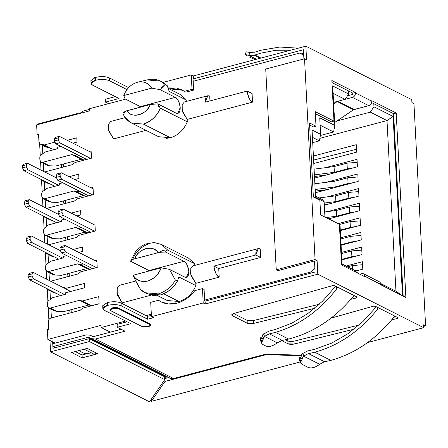<?xml version="1.0" encoding="UTF-8"?>
<svg xmlns="http://www.w3.org/2000/svg" width="448" height="448" viewBox="0 0 448 448"><rect width="100%" height="100%" fill="white"/><g stroke="black" fill="none" stroke-linecap="round" stroke-linejoin="round"><path stroke-width="0.67" d="M109.396 80.696L126.963 89.572L109.396 80.696L109.245 77.829L128.615 87.612L109.245 77.829L109.396 80.696C105.683 79.206 101.119 79.055 95.693 80.248C101.102 79.078 105.666 79.229 109.396 80.696M91.05 83.446L95.693 80.248L95.542 77.381L90.899 80.578L91.05 83.446L92.579 85.148L119.056 98.521L105.47 102.116L105.319 99.249L115.276 96.611L105.319 99.249L105.47 102.116L108.55 103.673L105.47 102.116L119.056 98.521L92.579 85.148C89.858 83.39 90.899 81.76 95.693 80.248L95.542 77.381C100.968 76.188 105.532 76.339 109.245 77.829C105.521 76.356 100.951 76.21 95.542 77.381L94.226 77.784M193.446 78.837L303.419 49.728L193.446 78.837L193.295 75.964L305.855 46.178L411.762 99.669L411.914 102.536L411.762 99.669L305.855 46.178L306.572 59.802L305.855 46.178L193.295 75.964L191.262 74.939L193.295 75.964L193.446 78.837L193.038 78.63L193.446 78.837M163.044 82.404L191.262 74.939L192.013 89.281L193.642 90.104L193.038 78.63L193.642 90.104L192.013 89.281L184.318 91.314L185.948 92.137L193.642 90.104L185.948 92.137L184.318 91.314L192.013 89.281L191.262 74.939L163.044 82.404M83.434 110.998L89.718 109.334L83.434 110.998L79.565 113.523L83.434 110.998M102.698 305.732L107.341 302.534C112.75 301.364 117.32 301.515 121.05 302.988C117.331 301.493 112.762 301.342 107.341 302.534L107.492 305.407C112.902 304.231 117.471 304.382 121.195 305.855L121.05 302.988L121.195 305.855L147.672 319.228L147.521 316.361L121.05 302.988L147.521 316.361L151.39 315.336L147.521 316.361L147.672 319.228L153.496 317.688L151.458 316.658L203.213 302.96L202.457 288.618L204.086 289.442L202.457 288.618L194.768 290.657L202.457 288.618L203.213 302.96L205.246 303.99L317.806 274.204L423.713 327.69L367.634 342.535L423.713 327.69L423.562 324.822L425.6 325.853L423.646 326.368L425.6 325.853L413.952 103.566L411.914 102.536L413.952 103.566L425.6 325.853L423.562 324.822L423.713 327.69L317.806 274.204L317.094 260.579L315.056 259.549L304.534 58.772L306.572 59.802L304.534 58.772L265.72 69.042L304.534 58.772L315.056 259.549L276.242 269.819L277.872 270.642L314.098 261.055L314.507 261.262L314.098 261.055L277.872 270.642L276.242 269.819L265.72 69.042L276.242 269.819L315.056 259.549L317.094 260.579L314.507 261.262L315.067 272.02L314.507 261.262L317.094 260.579L317.806 274.204L205.246 303.99L203.213 302.96L151.458 316.658L153.496 317.688L147.672 319.228L121.195 305.855C117.482 304.36 112.913 304.209 107.492 305.407C102.698 306.914 101.657 308.549 104.378 310.307L130.855 323.68L117.27 327.275L125.009 331.184L95.385 339.024L173.589 378.521L265.966 354.077L301.045 355.225L265.966 354.077L173.589 378.521L169.764 378.185L91.56 338.682L95.385 339.024L125.009 331.184L117.27 327.275L117.118 324.402L127.075 321.77L117.118 324.402L117.27 327.275L130.855 323.68L104.378 310.307L102.85 308.599L102.698 305.732L107.341 302.534L107.492 305.407L102.85 308.599M313.41 126.89L309.59 124.958L313.41 126.89L316.002 126.202L313.41 126.89M303.901 58.94L303.419 49.728L303.901 58.94M403.178 296.1L393.618 113.714L371.622 102.609L393.618 113.714L403.178 296.1M363.602 273.823L379.893 282.055L381.405 284.614L365.109 276.382L363.602 273.823L361.687 273.655L359.755 274.165L361.687 273.655C363.67 273.353 364.806 274.26 365.109 276.382L365.137 276.886L341.516 264.953L339.388 224.37L320.65 214.906L319.883 200.273L313.365 196.986L309.484 122.914L316.002 126.202L315.235 111.647L333.978 121.111L331.85 80.528L355.471 92.456L352.884 93.145L352.302 94.534L347.502 95.805L352.302 94.534L352.884 93.145L331.957 82.572L352.884 93.145L355.471 92.456L331.85 80.528L333.978 121.111L331.386 121.794L315.342 113.691L331.386 121.794L333.978 121.111L315.235 111.647L316.002 126.202L309.484 122.914L313.365 196.986L319.883 200.273L320.65 214.906L339.388 224.37L341.516 264.953L365.137 276.886L365.109 276.382L405.871 297.461L396.206 113.03L371.767 100.688L371.79 101.192L355.499 92.96L355.471 92.456L355.499 92.96C355.415 95.194 354.402 96.673 352.453 97.401L345.061 99.355L352.453 97.401L368.743 105.633C370.703 104.894 371.717 103.41 371.79 101.192L371.767 100.688L396.206 113.03L393.618 113.714L396.206 113.03L405.871 297.461L381.433 285.113L381.321 283.987M300.188 361.95L151.385 401.33L151.278 399.258L151.385 401.33L165.004 381.422L164.853 378.554L165.004 381.422L151.385 401.33L300.188 361.95M38.595 123.805L77.409 113.534L78.137 113.904L77.409 113.534L77.437 114.089L77.409 113.534L38.595 123.805L38.623 124.359L38.595 123.805M89.359 341.555L50.546 351.831L49.952 340.486L50.546 351.831L149.526 401.822L50.546 351.831L89.359 341.555L164.713 379.618L89.359 341.555L89.208 338.688L89.359 341.555M52.982 348.275L89.208 338.688L52.982 348.275L52.646 341.846L52.982 348.275M42.336 145.146L42.784 153.754L42.336 145.146M43.288 163.29L43.714 171.466L43.288 163.29M44.24 181.507L44.694 190.114L44.24 181.507M45.198 199.718L45.623 207.889L45.198 199.718M46.15 217.935L46.603 226.542L46.15 217.935M47.107 236.146L47.527 244.171L47.107 236.146M48.059 254.358L48.513 262.965L48.059 254.358M49.011 272.574L49.437 280.599L49.011 272.574M49.969 290.786L50.417 299.393L49.969 290.786M50.921 308.997L51.391 317.929L50.921 308.997M48.86 319.676L48.222 307.513L48.86 319.676M47.902 301.459L47.264 289.296L47.902 301.459M46.738 279.238L46.312 271.085L46.738 279.238M45.993 265.037L45.36 252.868L45.993 265.037M44.828 242.81L44.402 234.657L44.828 242.81M44.089 228.609L43.45 216.446L44.089 228.609M42.93 206.528L42.493 198.229L42.93 206.528M42.179 192.181L41.541 180.018L42.179 192.181M41.02 170.1L40.583 161.806L41.02 170.1M40.27 155.82L39.637 143.657L40.27 155.82M149.526 401.822L164.713 379.618L164.562 376.751L89.208 338.688L164.562 376.751L164.713 379.618L149.526 401.822M71.63 352.52L87.153 348.41L97.742 353.763L82.219 357.868L71.63 352.52L82.219 357.868L97.742 353.763L87.153 348.41L71.63 352.52M82.068 355.001L75.258 351.562L82.068 355.001L82.219 357.868L82.068 355.001L87.242 353.629L82.068 355.001M300.642 355.757L266.246 354.631L165.004 381.422L266.246 354.631L266.218 354.082L266.246 354.631L300.642 355.757M168.56 377.574L164.853 378.554L168.56 377.574M111.317 308.246L112.381 307.871L118.703 308.078L150.035 323.954M397.421 318.433L391.692 319.855L397.421 318.433L397.365 317.374L397.421 318.433M354.11 329.168L294.168 344.03L287.986 343.784L281.613 340.57L287.986 343.784C289.643 344.45 291.71 344.534 294.168 344.03L354.11 329.168M331.038 318.13L373.296 306.208L375.402 306.281L397.981 317.682L397.471 318.422L397.981 317.682L395.556 316.456L393.512 317.61C375.749 339.466 354.866 353.718 330.848 360.366L314.72 352.223C338.733 345.57 359.621 331.318 377.378 309.467L377.798 307.485L375.402 306.281L373.296 306.208L331.038 318.13M356.709 297.87L350.801 299.331L356.754 297.853L356.653 296.806L356.709 297.87M314.67 308.291L253.456 323.467L247.268 323.221L232.434 315.728C231.207 314.944 231.638 314.199 233.738 313.505L332.545 285.628L334.65 285.695L357.23 297.102L356.754 297.853L357.23 297.102L334.65 285.695L332.545 285.628L233.738 313.505L231.728 314.944L232.434 315.728L247.268 323.221C248.931 323.887 250.992 323.966 253.456 323.467L314.67 308.291M160.031 301.101L158.402 300.278C163.867 303.968 170.066 304.948 176.988 303.206C183.91 301.28 189.834 297.097 194.768 290.657C190.243 296.794 184.318 300.978 176.988 303.206L168.431 303.946L160.916 301.784L158.402 300.278L150.707 302.316L151.458 316.658L150.707 302.316L158.402 300.278L161.739 302.176M205.246 303.99L205.1 301.123L204.691 300.916L204.086 289.442L204.691 300.916L205.1 301.123L205.246 303.99M315.067 272.02L205.1 301.123L315.067 272.02M92.54 336.386L90.199 335.205L92.54 336.386L90.199 335.205L92.456 336.347L93.99 336.482L121.229 329.274L93.99 336.482L92.456 336.347L90.199 335.205L86.369 334.863L52.864 343.734L53.015 346.601L87.763 337.406L89.298 337.54L170.951 378.605M247.117 320.354L247.268 323.221L247.117 320.354L233.626 313.538L247.117 320.354C248.78 321.02 250.841 321.098 253.305 320.594L253.456 323.467L253.305 320.594L319.318 304.231L253.305 320.594M252.577 320.746L248.018 320.673M294.022 341.163L359.1 325.03L294.022 341.163L294.168 344.03L294.022 341.163C291.558 341.662 289.498 341.583 287.834 340.917L285.566 339.774L287.834 340.917L287.986 343.784L287.834 340.917M293.294 341.314L288.736 341.242M90.199 335.205L86.369 334.863L52.864 343.734L53.015 346.601L87.763 337.406L89.298 337.54L91.554 338.682L95.385 339.024L173.589 378.521L172.267 378.722M167.507 377.042L164.59 377.272L167.507 377.042M53.015 346.601L55.182 347.693L53.015 346.601M87.763 337.406L165.973 376.902L87.763 337.406M78.753 350.633L84.213 353.394L93.957 354.161L96.958 353.366L93.957 354.161L84.118 349.216L87.181 348.426L84.185 349.222L93.957 354.161L84.213 353.394L78.753 350.633M337.898 101.254L354.189 109.48L353.545 109.777L337.254 101.55L337.898 101.254L337.254 101.55L353.545 109.777L334.656 122.489L353.545 109.777L368.743 105.633L354.189 109.48L337.915 101.265M337.254 101.55L333.682 103.953L337.254 101.55M352.453 97.401L368.743 105.633C370.686 104.888 371.7 103.404 371.79 101.192L355.499 92.96C355.404 95.178 354.39 96.656 352.453 97.401M169.047 88.822L182.605 90.238L169.047 88.827M168.022 87.892L181.804 89.813L184.318 91.314L176.658 88.01L168.022 87.892M397.415 317.397L397.471 318.422L397.415 317.397M394.559 316.663L393.512 317.61C375.771 339.483 354.889 353.735 330.848 360.366L314.72 352.223C338.755 345.587 359.643 331.335 377.378 309.467L377.798 307.485L395.556 316.456M308.532 353.646L314.72 352.223L307.927 353.78L308.532 353.646L324.66 361.788L330.848 360.366L324.061 361.928L324.66 361.788L308.532 353.646M319.687 364.286C315.381 367.517 311.578 368.581 308.274 367.472L308.241 367.455C311.528 368.575 315.342 367.517 319.687 364.286L303.565 356.143L319.687 364.286L324.061 361.928L319.693 364.286M300.496 362.757L301.89 364.246L308.241 367.455L301.89 364.246C299.37 362.438 299.93 359.738 303.565 356.143L300.496 362.757L299.533 360.214L302.266 353.909L302.826 353.427L303.783 355.953L302.826 353.427L307.776 350.913L314.569 349.35L307.776 350.913L302.826 353.427L301.33 354.883M314.569 349.35L331.425 343.218L347.855 333.782L363.059 321.418L376.354 306.757L362.958 321.513L347.889 333.76L331.582 343.146L314.569 349.35M378.034 307.933L377.798 307.485M377.261 307.216L377.378 309.467L377.261 307.216M303.565 356.143L307.927 353.78L303.559 356.138M299.757 357.325L299.398 359.722M356.698 296.834L356.754 297.853L356.698 296.834M232.35 314.087L232.434 315.728L232.35 314.087M353.819 296.055L352.789 296.968C334.622 318.64 313.247 332.674 288.658 339.058L275.447 332.382C298.967 325.461 319.39 310.951 336.728 288.854L337.098 286.933L337.338 287.375M354.788 295.865L352.789 296.968C334.622 318.657 313.247 332.69 288.658 339.058L282.335 340.413L288.658 339.058L275.447 332.382C299.006 325.45 319.43 310.94 336.728 288.854L336.61 286.686L336.728 288.854L337.098 286.933M261.458 343.034L260.512 340.497L263.256 334.208L269.399 330.971L263.592 333.906L264.533 336.431L261.453 343.034L262.853 344.529L265.815 346.024L262.853 344.529C260.333 342.726 260.898 340.026 264.538 336.431L269.394 333.878L282.335 340.413L277.25 342.849L264.538 336.431L277.25 342.854C272.95 346.086 269.147 347.15 265.843 346.041L265.815 346.024C269.108 347.138 272.922 346.086 277.245 342.854L282.335 340.413L269.394 333.878L275.447 332.382L268.806 334.023L264.533 336.431L263.592 333.906L262.338 335.16M269.399 330.971L275.296 329.515L291.85 323.154L307.843 313.561L322.638 301.078L335.675 286.21L322.588 301.123L307.849 313.561L291.928 323.114L275.296 329.515L269.399 330.971M260.747 337.618L260.378 340.01M110.275 310.066L110.236 309.35L112.381 307.871L112.42 308.594L110.275 310.066L110.981 310.85L141.938 326.486L148.266 326.693C150.472 325.998 150.954 325.248 149.699 324.436L149.666 323.719L118.703 308.078L118.742 308.801L149.699 324.436L149.666 323.719L150.366 324.503L150.405 325.22L148.266 326.693C145.768 327.236 143.657 327.169 141.938 326.486L110.981 310.85C109.732 310.038 110.208 309.288 112.42 308.594L118.742 308.801L149.699 324.436L150.405 325.22M118.742 308.801L118.703 308.078C116.984 307.401 114.878 307.334 112.381 307.871L112.42 308.594C114.912 308.05 117.023 308.118 118.742 308.801M290.752 50.176L275.828 50.277L260.809 53.15L254.94 55.02L260.809 53.15L275.912 50.271L290.758 50.176M260.96 58.061L254.94 55.02L260.96 58.061M254.195 55.255L254.94 55.02L254.195 55.255L260.165 58.268L254.195 55.255L248.993 55.395L254.195 55.255M248.634 55.306L256.452 59.254L248.634 55.306L245.409 54.779L246.91 55.815C244.485 54.51 245.056 54.342 248.634 55.306M249.833 57.288L255.203 59.584L249.833 57.288M249.654 52.422L254.632 52.198L249.648 52.422L248.993 55.395L249.648 52.422L246.07 51.794L245.409 54.779M260.663 50.282L254.632 52.198L260.663 50.282L279.698 47.046L298.346 48.166L279.77 47.046L260.663 50.282M167.703 250.09L194.751 263.754L194.835 265.373L194.751 263.754L167.703 250.09L161.504 244.457L167.703 250.09L166.718 250.046L165.486 251.994L159.454 252.347C162.025 250.594 164.444 249.827 166.718 250.046L165.486 251.994L159.454 252.347L134.714 258.838C132.462 259.398 131.074 260.198 130.553 261.24L148.982 270.547L183.915 261.302L165.486 251.994L183.915 261.302C186.665 263.15 188.294 266.532 188.81 271.454C187.639 265.311 186.01 261.923 183.915 261.302L148.982 270.547L130.575 261.162M166.718 250.046C164.466 249.822 162.042 250.589 159.454 252.347L134.714 258.838C137.794 248.298 154.454 244.558 157.937 252.689C152.729 244.406 138.925 248.058 134.714 258.838C132.339 259.459 130.956 260.26 130.553 261.24L135.671 251.412L141.338 246.238L145.505 244.031L154.174 242.525L161.504 244.457L188.552 258.115L194.751 263.754L188.507 258.093M134.484 278.583L133.174 275.234L161.129 267.837L169.417 269.338L175.381 280.067C171.707 286.754 166.046 291.368 158.396 293.899L145.079 292.723L140.448 289.313L134.484 278.583L133.174 275.234C136.534 280.521 141.361 282.47 147.655 281.075C153.916 279.149 158.407 274.736 161.129 267.837C159.141 273.969 154.65 278.382 147.655 281.075C140.571 282.106 135.744 280.162 133.174 275.234L161.129 267.837L169.417 269.338L184.744 277.077L186.48 277.329L188.81 271.454C188.793 276.114 187.438 277.99 184.744 277.077L169.417 269.338L175.381 280.067L177.419 281.098L178.87 276.998L195.894 285.594L195.776 283.349L190.63 274.064L190.781 268.582L192.976 265.866L258.311 248.578L260.21 248.847L260.663 257.454L260.21 248.847C257.27 247.856 255.791 249.9 255.774 254.985L213.858 266.078L255.774 254.985L258.311 248.578M149.559 270.9L148.982 270.547M149.643 243.41C141.165 246.562 135.542 251.871 132.77 259.336M146.115 293.205L153.048 295.512L160.434 294.93C167.378 292.975 173.04 288.361 177.419 281.098L175.381 280.067C171.707 286.754 166.046 291.368 158.396 293.899C150.696 295.428 144.715 293.899 140.448 289.313L136.92 283.41M77.006 142.111L76.782 137.81L67.262 140.33L76.782 137.81L77.006 142.111L72.929 143.192L77.006 142.111M57.602 147.246L60.883 146.378L57.602 147.246L57.674 148.68L57.602 147.246M44.738 152.107L57.674 148.68L44.738 152.107L42.224 154.224L44.738 152.107M39.788 157.78C39.855 155.994 40.667 154.806 42.224 154.224C40.673 154.818 39.861 156.005 39.788 157.78L39.911 160.149L39.788 157.78M41.121 162.198L47.018 165.178L49.493 165.794L42.65 162.333L71.971 154.571L81.256 159.264L83.922 160.048L81.262 159.264L71.971 154.571L74.637 155.355L83.922 160.048L86.565 159.348L83.922 160.048L74.637 155.355L77.274 154.661L74.637 155.355L71.971 154.571L42.644 162.333C41.065 162.574 40.152 161.846 39.911 160.149L41.121 162.198L42.65 162.333L49.493 165.794L55.821 165.995L81.256 159.264L55.821 165.995L49.493 165.788L46.855 165.094M91.118 150.993L89.32 151.469L91.118 150.993L91.493 158.166L91.118 150.993M75.012 162.529L91.493 158.166L75.012 162.529L72.498 164.612L75.012 162.529M44.71 171.965L72.498 164.612L44.71 171.965M43.428 180.589L41.132 179.43L42.073 180.415L43.428 180.589M78.691 174.171L69.082 176.714L78.691 174.171L78.915 178.472L78.691 174.171M59.506 183.607L62.709 182.762L59.506 183.607L59.584 185.046L59.506 183.607M74.749 179.575L78.915 178.472L74.749 179.575M46.642 188.468L59.584 185.046L46.642 188.468L44.134 190.585L46.642 188.468M41.692 194.141C41.759 192.354 42.571 191.167 44.134 190.585C42.582 191.184 41.77 192.366 41.692 194.141L41.821 196.577L41.692 194.141M43.03 198.626L48.927 201.606L51.402 202.216L44.559 198.761L73.881 190.999L83.166 195.692L85.831 196.476L83.166 195.692L73.881 190.999L76.541 191.783L85.831 196.476L88.469 195.776L85.831 196.476L76.541 191.783L79.184 191.083L76.541 191.783L73.881 190.999L44.554 198.761C42.974 199.002 42.062 198.274 41.821 196.577L43.03 198.626L44.559 198.761L51.402 202.216L57.73 202.423L83.166 195.692L57.73 202.423L51.402 202.216L48.765 201.522M93.027 187.421L91.23 187.897L93.027 187.421L93.402 194.594L93.027 187.421M76.922 198.957L93.402 194.594L76.922 198.957L74.407 201.04L76.922 198.957M46.62 208.393L74.407 201.04L46.62 208.393M45.338 217.017L43.042 215.858L43.982 216.838L45.338 217.017M80.595 210.599L71.176 213.091L80.595 210.599L80.825 214.9L80.595 210.599M61.415 220.035L64.798 219.139L61.415 220.035L61.494 221.469L61.415 220.035M76.843 215.953L80.825 214.9L76.843 215.953M48.552 224.896L61.494 221.469L48.552 224.896L46.043 227.013L48.552 224.896M43.602 230.569C43.669 228.782 44.481 227.595 46.043 227.013C44.492 227.606 43.68 228.794 43.602 230.569L43.73 233.005L43.602 230.569M50.831 238.034L53.312 238.644L46.469 235.189L75.79 227.427L85.075 232.114L87.741 232.898L85.075 232.114L75.79 227.427L78.45 228.211L87.741 232.898L90.563 232.154L87.741 232.898L78.45 228.211L81.273 227.461L78.45 228.211L75.79 227.427L46.463 235.189C44.884 235.43 43.971 234.702 43.73 233.005L44.94 235.054L46.469 235.189L53.312 238.644L59.64 238.851L85.075 232.114L59.64 238.851L53.312 238.644L50.674 237.95M94.937 223.849L93.318 224.274L94.937 223.849L95.312 231.017L94.937 223.849M78.826 235.379L95.312 231.017L78.826 235.379L76.311 237.468L78.826 235.379M48.714 244.77L76.311 237.468L48.714 244.77M51.626 256.161L54.331 256.883L44.873 252.101L45.892 253.266L47.426 253.4L54.27 256.855L51.772 256.234M82.505 247.027L73.086 249.519L82.505 247.027L82.734 251.328L82.505 247.027M63.325 256.463L66.707 255.567L63.325 256.463L63.398 257.897L63.325 256.463M78.753 252.381L82.734 251.328L78.753 252.381M50.462 261.318L63.398 257.897L50.462 261.318L47.947 263.441L50.462 261.318M45.511 266.991C45.578 265.205 46.39 264.023 47.947 263.441C46.402 264.034 45.584 265.222 45.511 266.991L45.64 269.433L45.511 266.991M46.85 271.477L52.746 274.456L55.222 275.072L48.378 271.611L77.694 263.85L86.985 268.542L89.65 269.326L86.985 268.542L77.694 263.85L80.36 264.639L89.65 269.326L92.473 268.582L89.65 269.326L80.36 264.639L83.182 263.889L80.36 264.639L77.7 263.855L48.367 271.617C46.794 271.852 45.881 271.124 45.64 269.433L46.85 271.477L48.378 271.611L55.222 275.072L61.55 275.279L86.985 268.542L61.55 275.279L55.216 275.072L52.73 274.45M96.841 260.277L95.228 260.702L96.841 260.277L97.222 267.445L96.841 260.277M80.735 271.807L97.222 267.445L80.735 271.807L78.221 273.896L80.735 271.807M50.618 281.198L78.221 273.896L50.618 281.198M53.536 292.589L56.241 293.306L46.782 288.529L47.802 289.694L49.33 289.828L56.174 293.283L53.682 292.662M64.932 287.151L63.274 287.594L64.932 287.151L65.01 288.585L70.678 291.446L65.01 288.585L64.932 287.151M84.414 283.45L65.01 288.585L84.414 283.45L84.638 287.756L84.414 283.45M65.234 292.891L84.638 287.756L65.234 292.891L65.307 294.325L65.234 292.891M52.371 297.746L65.307 294.325L52.371 297.746L49.857 299.869L52.371 297.746M47.421 303.419C47.488 301.633 48.3 300.451 49.857 299.869C48.306 300.462 47.494 301.644 47.421 303.419L47.55 305.855L47.421 303.419M54.488 310.8L57.131 311.494L50.288 308.039L79.604 300.283L88.894 304.97L91.554 305.687L88.894 304.97L79.604 300.283L82.27 301L91.554 305.687L99.12 303.688L91.554 305.687L82.27 301L98.75 296.638L99.126 303.806L82.645 308.168L80.13 310.324L50.814 318.08C49.263 318.674 48.451 319.861 48.378 321.63L48.776 329.302L47.354 329.683L47.869 339.433L101.041 325.36L101.153 327.51L110.348 332.153L101.153 327.51L125.625 321.037L101.153 327.51L101.041 325.36L47.869 339.433L47.354 329.683L48.776 329.302L48.378 321.63C48.44 319.85 49.252 318.668 50.803 318.086L80.136 310.324L82.645 308.168L99.126 303.806L98.75 296.638L82.27 301L79.604 300.283L50.288 308.039C48.703 308.286 47.79 307.558 47.55 305.855L48.759 307.905L50.288 308.039L57.131 311.494L63.454 311.702L88.894 304.97L63.454 311.702L57.131 311.494L54.639 310.878M311.265 271.908L204.646 300.121L311.265 271.908L312.721 272.642L311.265 271.908L314.843 267.736L311.265 271.908M151.334 314.233L146.07 315.627L151.334 314.233M299.796 53.06L303.71 55.244L302.092 53.262L299.796 53.06L193.178 81.278L299.796 53.06M89.684 108.668L125.602 99.159L89.684 108.668L89.796 110.818L89.684 108.668M36.624 124.891L89.796 110.818L36.624 124.891L37.134 134.641L36.624 124.891M38.556 134.266L37.134 134.641L38.618 135.391L37.134 134.641L38.556 134.266L38.965 142.005L38.556 134.266M40.169 144.049L46.066 147.028L48.541 147.644L41.698 144.183L44.363 144.934L52.836 149.212L48.541 147.644L52.836 149.212L44.363 144.934L54.981 142.122L44.363 144.934L41.698 144.183C40.118 144.43 39.206 143.702 38.965 142.005L40.169 144.049L41.698 144.183L48.541 147.644L45.903 146.944M252.521 102.138L252.073 93.537L247.184 91.067L205.262 102.161L207.805 95.749L209.703 96.023C206.758 95.038 205.279 97.082 205.262 102.161L247.184 91.067L252.073 93.537L252.521 102.138C249.525 100.128 247.744 96.438 247.184 91.067C248.455 97.77 250.236 101.461 252.521 102.138L187.186 119.431L252.521 102.138M187.309 121.822L187.186 119.431L182.274 111.362L182.185 104.681L184.386 101.948L182.19 104.664L182.039 110.141L187.186 119.431L187.309 121.822L160.266 108.158L187.309 121.822C183.691 130.105 178.063 135.414 170.436 137.749L172.166 137.206M166.533 138.354L170.436 137.749L143.394 124.09C151.021 121.755 156.643 116.446 160.266 108.158C157.405 115.713 151.777 121.022 143.394 124.09L131.527 123.038L143.394 124.09L170.436 137.749L158.575 136.702L131.527 123.038L125.334 117.404M113.568 138.914L145.981 130.334L113.568 138.914L108.657 130.844L108.567 124.163L110.768 121.43L108.573 124.146L108.422 129.623L113.568 138.914M168.196 88.396L179.967 94.343L186.166 99.977L169.142 91.375L186.166 99.977L186.245 101.455L186.166 99.977L179.922 94.321M209.961 100.918L209.703 96.023L209.961 100.918M218.742 268.548L260.663 257.454L255.774 254.985L260.663 257.454L218.742 268.548L213.858 266.078C214.418 271.454 216.199 275.15 219.195 277.155L218.742 268.548L213.858 266.078C215.13 272.782 216.91 276.478 219.195 277.155L195.776 283.349L219.195 277.155L218.742 268.548M175.118 302.131L179.021 301.526C186.648 299.191 192.27 293.882 195.894 285.594L195.776 283.349L190.865 275.279L190.775 268.598L192.976 265.866M157.332 295.512L167.16 300.474L179.021 301.526L180.751 300.983M119.997 285.275L117.387 287.409L116.922 292.908L122.158 302.831L151.088 295.176L122.158 302.831L117.247 294.762L117.158 288.081L119.358 285.348L135.66 281.036M57.669 148.562L54.942 149.285L57.669 148.562M395.948 291.222L387.005 120.562L319.855 138.337L387.005 120.562L393.109 116.469L402.5 295.73L395.948 291.222L387.005 120.562L370.306 112.129L373.962 106.798L393.109 116.469L387.005 120.562L370.306 112.129L373.962 106.798L373.8 103.706L373.962 106.798L393.109 116.469L402.5 295.73L383.354 286.065L402.5 295.73L395.948 291.222L381.276 283.814L395.948 291.222M313.41 156.033L356.266 144.693L356.653 152.152L313.802 163.492L356.653 152.152L356.266 144.693L313.41 156.033M325.416 167.686L357.034 159.32L357.42 166.779L314.569 178.119L357.42 166.779L357.034 159.32L325.416 167.686M326.183 182.314L357.795 173.947L358.187 181.406L315.336 192.746L358.187 181.406L357.795 173.947L326.183 182.314M326.95 196.946L358.562 188.58L358.954 196.034L324.313 205.201L358.954 196.034L358.562 188.58L326.95 196.946M327.718 211.574L359.33 203.207L359.722 210.661L328.714 218.87L359.722 210.661L359.33 203.207L327.718 211.574M338.156 223.642L360.097 217.834L360.489 225.294L340.323 230.63L360.489 225.294L360.097 217.834L338.156 223.642M340.698 237.798L360.864 232.462L361.256 239.921L341.085 245.258L361.256 239.921L360.864 232.462L340.698 237.798M341.466 252.426L361.631 247.089L362.023 254.548L341.852 259.885L362.023 254.548L361.631 247.089L341.466 252.426M346.08 266.034L362.398 261.716L362.79 269.175L355.376 271.135L362.79 269.175L362.398 261.716L346.08 266.034M383.359 286.087L381.399 284.502L383.354 286.065M358.103 273.308L342.132 265.244L358.103 273.308L353.993 270.032L358.103 273.308M340.066 225.803L342.132 265.244L340.066 225.803L339.422 225.014L340.066 225.803L339.444 225.49L340.066 225.803M324.134 201.701L324.94 217.067L324.134 201.701L322.47 199.662L324.134 201.701L315.577 197.378L324.134 201.701M312.043 129.976L315.577 197.378L312.043 129.976L320.6 134.299L312.043 129.976M319.738 117.807L320.6 134.299L319.39 140.862L312.43 137.346L319.39 140.862L320.6 134.299L319.738 117.807L334.807 125.418L319.738 117.807M332.741 85.977L334.807 125.418L333.592 131.981L320.124 125.177L333.592 131.981L334.807 125.418L332.741 85.977L348.706 94.046L332.741 85.977M348.544 90.95L348.706 94.046L345.05 99.372L333.127 93.352L345.05 99.372L333.603 102.402L345.05 99.372L348.706 94.046L348.544 90.95M47.869 339.433L55.171 343.123L47.869 339.433M342.07 264.012L353.993 270.032L342.07 264.012M324.934 216.961L338.402 223.765L324.934 216.961M315.515 196.146L322.47 199.662L315.515 196.146M320.382 135.475L333.592 131.981L320.382 135.475M312.71 142.626L319.39 140.862L312.71 142.626M63.61 166.964L63.454 163.974L63.61 166.964M65.52 203.392L65.363 200.402L65.52 203.392M67.43 239.82L67.273 236.83L67.43 239.82M69.339 276.242L69.182 273.258L69.339 276.242M71.249 312.67L71.092 309.686L71.249 312.67M69.367 310.139L68.734 313.337L69.367 310.139M66.819 276.909L67.458 273.711L66.825 276.909M65.554 237.283L64.915 240.486L65.548 237.283M63.644 200.861L63.006 204.058L63.638 200.861M61.774 164.422L61.102 167.63L61.768 164.422M52.069 220.416L49.868 219.811M52.063 220.416L49.717 219.733M47.807 183.31L50.154 183.988L47.958 183.383M336.935 120.96L370.306 112.129L336.935 120.96M313.622 160.07L356.502 149.262L313.622 160.07M314.569 178.086L326.256 174.989L314.569 178.086M315.336 192.713L327.023 189.616L315.336 192.713M324.313 205.167L327.79 204.249L324.313 205.167M52.836 149.212L54.942 149.285L52.836 149.212M179.021 301.526L163.71 293.793L179.021 301.526M145.079 292.723L147.118 293.754L160.434 294.93C168.078 292.393 173.74 287.784 177.419 281.098L178.87 276.998L195.894 285.594M160.003 89.645L151.715 88.144L123.76 95.542C126.476 88.642 130.967 84.23 137.234 82.309C143.455 80.914 148.282 82.858 151.715 88.144L123.76 95.542C126.549 88.609 131.04 84.196 137.234 82.309C143.534 80.914 148.355 82.858 151.715 88.144L160.003 89.645L175.325 97.384L160.003 89.645L165.133 84.521L160.502 81.11L147.185 79.929C154.05 78.187 160.031 79.716 165.133 84.521L167.171 85.546L169.131 91.235L167.171 85.546L165.133 84.521L161.431 87.746M125.054 111.317L150.175 104.546L157.724 103.852L176.148 113.159L177.89 113.411L180.219 107.537C179.049 101.388 177.419 98.006 175.325 97.384C178.074 99.232 179.704 102.614 180.219 107.537C180.202 112.196 178.847 114.072 176.148 113.159L157.724 103.852L158.754 106.422M140.392 106.63L125.07 98.89L140.392 106.63L175.325 97.384L140.392 106.63L140.969 106.982M160.266 108.158L157.724 103.852L150.175 104.546L126.952 110.69C132.16 118.978 145.964 115.321 150.175 104.546C147.101 115.074 130.441 118.826 126.952 110.69L125.535 111.132C123.782 113.243 123.351 114.985 124.247 116.362L122.791 113.098L125.535 111.132C123.782 113.226 123.357 114.968 124.247 116.362L122.791 113.098L122.987 112.7M124.079 116.11L124.124 116.178C125.804 119.006 128.274 121.29 131.527 123.038M123.76 95.542L125.07 98.89L123.76 95.542M137.234 82.309L147.7 79.8M161.498 81.659L167.171 85.546L160.502 81.11M65.055 245.465L96.908 261.554L65.055 245.465L63.907 247.05L65.055 245.465L61.174 246.49L60.026 248.074L60.133 250.085L61.51 252.946L92.63 268.66L61.51 252.946L60.133 250.085L60.026 248.074L61.174 246.49L65.055 245.465M64.014 249.054L63.907 247.05L60.026 248.074L63.907 247.05L64.014 249.054L60.133 250.085L64.014 249.054L65.391 251.916L64.014 249.054M96.51 267.635L65.391 251.916L61.51 252.946L65.391 251.916L96.51 267.635M351.904 256.665L357.218 255.819L351.904 256.665L341.824 259.33L351.904 256.665L351.602 250.93L361.788 250.107L351.602 250.93L351.904 256.665M341.522 253.596L351.602 250.93L341.522 253.596M69.541 291.105L70.381 291.525L69.541 291.105M29.602 279.854L60.676 295.551L29.602 279.854L28.224 276.993L29.602 279.854L33.488 278.83L32.105 275.968L31.998 273.958L33.146 272.373L65.005 288.462L33.146 272.373L31.998 273.958L32.105 275.968L33.488 278.83L29.602 279.854M28.118 274.988L28.224 276.993L32.105 275.968L28.224 276.993L28.118 274.988L31.998 273.958L28.118 274.988L29.266 273.403L28.118 274.988M64.562 294.521L33.488 278.83L64.562 294.521M354.962 270.805L357.986 270.446L354.962 270.805M347.62 266.812L352.369 265.558L362.555 264.734L352.369 265.558L352.565 269.31L352.369 265.558L347.62 266.812M29.266 273.403L33.146 272.373L29.266 273.403M340.76 238.969L350.834 236.303L351.137 242.038L341.057 244.703L351.137 242.038L356.451 241.192L351.137 242.038L350.834 236.303L361.021 235.48L350.834 236.303L340.76 238.969M27.698 243.426L58.772 259.123L27.698 243.426L26.314 240.565L27.698 243.426L31.578 242.402L30.195 239.54L30.094 237.53L31.237 235.945L60.424 250.69L31.237 235.945L30.094 237.53L26.208 238.56L26.314 240.565L26.208 238.56L27.356 236.975L26.208 238.56L30.094 237.53L30.195 239.54L26.314 240.565L30.195 239.54L31.578 242.402L27.698 243.426M62.653 258.093L31.578 242.402L62.653 258.093M27.356 236.975L31.237 235.945L27.356 236.975M25.794 207.144L56.678 222.746L25.794 207.144L24.416 204.282L25.794 207.144L29.674 206.119L28.297 203.258L28.19 201.247L29.338 199.662L58.604 214.446L29.338 199.662L25.458 200.693L24.31 202.278L24.416 204.282L24.31 202.278L25.458 200.693L29.338 199.662L28.19 201.247L24.31 202.278L28.19 201.247L28.297 203.258L24.416 204.282L28.297 203.258L29.674 206.119L25.794 207.144M60.558 221.715L29.674 206.119L60.558 221.715M349.602 212.783L354.917 211.932L349.602 212.783L336.666 216.205L349.602 212.783L349.306 207.043L359.486 206.226L349.306 207.043L349.602 212.783M326.105 217.554L336.666 216.205L336.364 210.47L349.306 207.043L336.364 210.47L336.666 216.205L326.105 217.554M324.671 211.96L336.364 210.47L324.671 211.96M348.074 183.523L353.382 182.678L348.074 183.523L335.132 186.95L348.074 183.523L347.771 177.789L357.958 176.966L347.771 177.789L348.074 183.523M315.162 189.493L335.132 186.95L334.83 181.216L347.771 177.789L334.83 181.216L335.132 186.95L315.162 189.493M327.286 189.588L315.252 191.122L327.286 189.588M314.866 183.758L334.83 181.216L314.866 183.758M23.884 170.716L54.768 186.318L23.884 170.716L27.765 169.691L26.387 166.83L26.281 164.825L27.429 163.24L56.616 177.979L27.429 163.24L26.281 164.825L26.387 166.83L27.765 169.691L58.649 185.293L27.765 169.691L23.884 170.716L22.506 167.86L23.884 170.716M22.4 165.85L22.506 167.86L26.387 166.83L22.506 167.86L22.4 165.85L26.281 164.825L22.4 165.85L23.548 164.265L22.4 165.85M23.548 164.265L27.429 163.24L23.548 164.265M347.306 168.896L352.621 168.05L347.306 168.896L334.365 172.323L347.306 168.896L347.004 163.162L357.19 162.338L347.004 163.162L347.306 168.896M314.401 174.866L334.365 172.323L334.068 166.583L347.004 163.162L334.068 166.583L334.365 172.323L314.401 174.866M326.519 174.955L314.485 176.49L326.519 174.955M314.098 169.131L334.068 166.583L314.098 169.131M59.338 136.326L91.19 152.415L59.338 136.326L55.457 137.357L54.309 138.942L54.415 140.946L55.793 143.808L86.722 159.426L55.793 143.808L54.415 140.946L54.309 138.942L55.457 137.357L59.338 136.326L58.19 137.911L59.338 136.326M58.296 139.922L58.19 137.911L54.309 138.942L58.19 137.911L58.296 139.922L54.415 140.946L58.296 139.922L59.674 142.783L58.296 139.922M90.602 158.402L59.674 142.783L55.793 143.808L59.674 142.783L90.602 158.402M57.702 180.236L88.631 195.854L57.702 180.236L61.583 179.206L60.206 176.344L60.099 174.339L61.247 172.754L93.1 188.843L61.247 172.754L60.099 174.339L60.206 176.344L61.583 179.206L92.512 194.83L61.583 179.206L57.702 180.236L56.325 177.374L57.702 180.236M56.218 175.364L56.325 177.374L60.206 176.344L56.325 177.374L56.218 175.364L60.099 174.339L56.218 175.364L57.361 173.779L56.218 175.364M57.361 173.779L61.247 172.754L57.361 173.779M348.835 198.156L354.15 197.305L348.835 198.156L335.899 201.578L348.835 198.156L348.538 192.416L358.725 191.593L348.538 192.416L348.835 198.156M324.206 203.067L335.899 201.578L335.597 195.843L348.538 192.416L335.597 195.843L335.899 201.578L324.206 203.067M328.054 204.215L324.29 204.691L328.054 204.215M319.077 197.949L335.597 195.843L319.077 197.949M59.601 216.518L90.72 232.232L59.601 216.518L58.223 213.657L59.601 216.518L63.482 215.488L62.104 212.632L61.998 210.622L63.146 209.037L94.998 225.126L63.146 209.037L61.998 210.622L62.104 212.632L63.482 215.488L59.601 216.518M58.117 211.646L58.223 213.657L62.104 212.632L58.223 213.657L58.117 211.646L61.998 210.622L58.117 211.646L59.265 210.062L58.117 211.646M94.601 231.207L63.482 215.488L94.601 231.207M59.265 210.062L63.146 209.037L59.265 210.062M350.37 227.41L355.684 226.565L350.37 227.41L340.29 230.076L350.37 227.41L350.073 221.67L360.254 220.853L350.073 221.67L350.37 227.41M339.394 224.498L350.073 221.67L339.394 224.498M302.092 53.262L303.649 54.051M54.65 310.884L48.759 307.905M53.698 292.673L47.802 289.694M51.789 256.245L45.892 253.266M44.94 235.054L50.837 238.028M49.879 219.817L43.982 216.838M47.97 183.389L42.073 180.415M207.805 95.749L184.386 101.948M125.115 117.634L110.768 121.43"/></g></svg>

